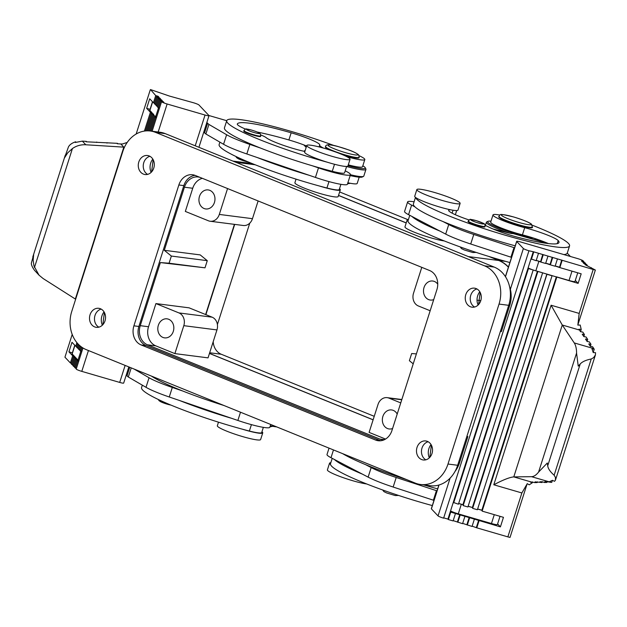 <?xml version="1.0" encoding="UTF-8"?>
<svg xmlns="http://www.w3.org/2000/svg" width="627" height="627" viewBox="0 0 627 627"><rect width="100%" height="100%" fill="white"/><g stroke="black" fill="none" stroke-linecap="round" stroke-linejoin="round"><path stroke-width="0.94" d="M454.936 471.575A25.237 21.044 97.3 0 0 459.473 462.898L467.852 436.635L466.919 436.259M500.362 331.464L501.373 331.589L509.759 305.333L508.748 305.2M467.852 436.635L466.841 436.51M509.555 286.602A25.237 21.044 97.3 0 1 509.759 305.333M155.919 303.578L178.969 312.928L212.13 317.184L189.08 307.833L155.919 303.578L148.528 326.738A15.142 12.626 -82.7 0 0 155.778 345.853L174.886 353.604L183.797 325.672A10.095 8.417 -82.7 0 0 178.969 312.928M488.692 256.412L498.763 260.495A35.331 29.461 97.3 0 1 508.395 267.204M397.197 414.055A9.593 7.994 -82.7 0 0 393.262 410.379A9.593 7.994 -82.7 0 0 391.585 409.94A9.593 7.994 -82.7 0 0 384.97 412.676A9.593 7.994 -82.7 0 0 387.47 428.523A9.593 7.994 -82.7 0 0 389.148 428.962A9.593 7.994 -82.7 0 0 392.58 428.515M437.748 284.18A9.593 7.994 -82.7 0 0 434.409 281.46A9.593 7.994 -82.7 0 0 432.732 281.021A9.593 7.994 -82.7 0 0 426.109 283.765A9.593 7.994 -82.7 0 0 428.617 299.604A9.593 7.994 -82.7 0 0 430.287 300.043A9.593 7.994 -82.7 0 0 433.719 299.596M385.534 439.065L369.107 432.395L378.018 404.462A10.095 8.417 -82.7 0 1 387.18 397.651L401.829 399.524M387.18 397.651A10.095 8.417 -82.7 0 1 388.944 398.114L400.755 402.902M413.224 363.832L409.384 360.705L411.673 353.542L416.399 353.894M430.161 310.749L418.358 305.96A10.095 8.417 -82.7 0 1 413.522 293.217L421.783 267.345M195.052 175.372A15.142 12.626 -82.7 0 0 183.829 185.616L138.88 326.471A15.142 12.626 -82.7 0 0 146.122 345.587L380.526 440.679A15.142 12.626 -82.7 0 0 380.722 440.757M200.076 177.41A15.142 12.626 -82.7 0 0 198.179 176.979A15.142 12.626 -82.7 0 0 184.432 187.207L164.298 250.298L171.359 256.059L169.071 263.215L160.379 262.58L140.244 325.672A15.142 12.626 -82.7 0 0 147.486 344.795L379.923 439.088A15.142 12.626 -82.7 0 0 382.564 439.778A15.142 12.626 -82.7 0 0 384.006 439.864M160.379 262.58L204.998 267.823L207.278 260.667L200.217 254.907L164.298 250.298M207.278 260.667L171.359 256.059M212.13 317.184A10.095 8.417 97.3 0 1 216.958 329.927L208.046 357.86L174.886 353.604M373.112 419.839L209.457 353.448M227.562 188.555L219.309 214.426A10.095 8.417 -82.7 0 1 210.139 221.245L243.3 225.493A10.095 8.417 97.3 0 0 252.462 218.682L258.12 200.953M338.509 195.483L406.202 222.946M168.71 319.284A9.593 7.994 -82.7 0 0 167.033 318.845A9.593 7.994 -82.7 0 0 160.418 321.58A9.593 7.994 -82.7 0 0 162.918 337.428A9.593 7.994 -82.7 0 0 164.595 337.867A9.593 7.994 -82.7 0 0 173.569 330.398A9.593 7.994 -82.7 0 0 168.71 319.284M204.998 267.823L169.071 263.215M205.632 314.55L234.42 224.356M202.341 178.327A15.142 12.626 -82.7 0 0 192.724 188.272L185.333 211.424L208.376 220.775A10.095 8.417 -82.7 0 0 210.139 221.245M204.065 208.509A9.593 7.994 -82.7 0 0 205.734 208.948A9.593 7.994 -82.7 0 0 214.708 201.479A9.593 7.994 -82.7 0 0 209.849 190.365A9.593 7.994 -82.7 0 0 208.18 189.926A9.593 7.994 -82.7 0 0 201.557 192.661A9.593 7.994 -82.7 0 0 204.065 208.509M339.513 188.735A22.713 2.688 -162.3 0 1 339.999 189.166A22.713 2.688 -162.3 0 1 340.304 189.856L338.172 196.541A22.713 2.688 -162.3 0 1 318.007 192.912A22.713 2.688 -162.3 0 1 295.207 183.421A22.713 2.688 -162.3 0 1 294.894 182.731L296.038 179.142M489.468 256.647L499.037 260.526A35.331 29.461 97.3 0 1 508.458 267.016M338.533 195.412L406.225 222.875M249.765 223.149L217.404 324.543M213.204 341.707A15.142 12.626 -82.7 0 0 221.268 354.255L374.241 416.312M339.638 191.956L408.083 219.724M209.473 353.385L373.136 419.776M234.694 224.388L205.891 314.652M428.155 441.753A9.593 7.994 -82.7 0 0 421.548 450.084A9.593 7.994 -82.7 0 0 425.835 459.818M421.61 459.536A9.593 7.994 -82.7 0 0 423.288 459.975A9.593 7.994 -82.7 0 0 432.262 452.498A9.593 7.994 -82.7 0 0 427.402 441.392A9.593 7.994 -82.7 0 0 425.725 440.953A9.593 7.994 -82.7 0 0 416.751 448.423A9.593 7.994 -82.7 0 0 421.61 459.536M94.63 326.886A9.593 7.994 -82.7 0 0 96.307 327.325A9.593 7.994 -82.7 0 0 105.281 319.856A9.593 7.994 -82.7 0 0 100.422 308.743A9.593 7.994 -82.7 0 0 98.745 308.304A9.593 7.994 -82.7 0 0 89.771 315.773A9.593 7.994 -82.7 0 0 94.63 326.886M470.375 306.744A9.593 7.994 -82.7 0 0 472.053 307.183A9.593 7.994 -82.7 0 0 481.027 299.714A9.593 7.994 -82.7 0 0 476.167 288.6A9.593 7.994 -82.7 0 0 474.49 288.161A9.593 7.994 -82.7 0 0 465.516 295.63A9.593 7.994 -82.7 0 0 470.375 306.744M178.852 184.973A15.142 12.626 -82.7 0 1 192.599 174.753A15.142 12.626 -82.7 0 1 195.248 175.442L429.644 270.535A15.142 12.626 -82.7 0 1 436.894 289.658L391.946 430.514A15.142 12.626 -82.7 0 1 378.199 440.734A15.142 12.626 -82.7 0 1 375.549 440.036L141.153 344.952A15.142 12.626 -82.7 0 1 133.904 325.828L178.852 184.973L183.829 185.616M143.395 174.094A9.593 7.994 -82.7 0 0 145.072 174.533A9.593 7.994 -82.7 0 0 154.046 167.064A9.593 7.994 -82.7 0 0 149.187 155.951A9.593 7.994 -82.7 0 0 147.51 155.512A9.593 7.994 -82.7 0 0 138.536 162.981A9.593 7.994 -82.7 0 0 143.395 174.094M155.59 132.391L484.538 265.84A30.284 25.252 -82.7 0 1 499.037 304.079L447.991 464.035A30.284 25.252 -82.7 0 1 420.498 484.483A30.284 25.252 -82.7 0 1 415.207 483.088L86.26 349.647A30.284 25.252 -82.7 0 1 71.76 311.407L122.806 151.452A30.284 25.252 -82.7 0 1 150.3 131.004A30.284 25.252 -82.7 0 1 155.59 132.391L165.262 133.637A30.284 25.252 -82.7 0 0 159.971 132.242L150.3 131.004M101.174 309.103A9.593 7.994 -82.7 0 0 94.567 317.434A9.593 7.994 -82.7 0 0 98.854 327.169M476.92 288.961A9.593 7.994 -82.7 0 0 470.313 297.292A9.593 7.994 -82.7 0 0 474.6 307.026M149.931 156.311A9.593 7.994 -82.7 0 0 143.332 164.642A9.593 7.994 -82.7 0 0 147.619 174.377M420.498 484.483L430.169 485.721A30.284 25.252 -82.7 0 0 457.663 465.273L508.709 305.318A30.284 25.252 -82.7 0 0 494.209 267.086L165.262 133.637M340.304 189.856A22.713 2.688 -162.3 0 1 319.652 186.078A80.758 9.57 -162.3 0 1 220.226 147.016A80.758 9.57 -162.3 0 1 219.121 144.555L219.889 142.141M340.916 184.322L339.262 189.519A21.616 2.563 -162.3 0 1 326.933 188.006A80.758 9.57 -162.3 0 1 319.652 186.078M359.185 177.19L357.194 183.429A23.693 2.806 -162.3 0 1 347.867 182.77M345.218 170.842A27.76 3.292 -162.3 0 1 350.07 173.836A27.76 3.292 -162.3 0 1 350.446 174.682L347.405 184.228A27.76 3.292 -162.3 0 1 315.428 177.425L309.236 175.309A80.758 9.57 -162.3 0 1 257.282 157.542L246.826 153.96A35.331 4.185 -162.3 0 1 223.565 144.281L205.868 133.982L203.744 132.195M350.446 174.682A27.76 3.292 -162.3 0 1 318.477 167.879L312.285 165.763A80.758 9.57 -162.3 0 1 260.33 147.988L249.867 144.414A35.331 4.185 -162.3 0 1 226.613 134.734L208.916 124.428L206.792 122.641M346.629 166.437L344.591 172.809A21.616 2.563 -162.3 0 1 332.263 171.296A80.758 9.57 -162.3 0 1 312.285 165.763M305.13 150.66A10.095 1.199 17.7 0 0 304.463 150.809L304.056 151.287M257.352 132.078A69.66 8.253 -162.3 0 1 288.882 139.962A25.237 2.994 -162.3 0 1 303.836 144.915L306.172 147.392M352.876 176.163A23.693 2.806 -162.3 0 1 350.156 175.607M362.821 165.794A26.749 3.174 -162.3 0 1 364.922 167.307A26.749 3.174 -162.3 0 1 365.22 167.707L365.878 168.953A27.76 3.292 -162.3 0 1 365.949 169.384L363.809 176.069A27.76 3.292 -162.3 0 1 363.503 176.383L362.249 177.018A26.749 3.174 -162.3 0 1 350.172 175.552M365.22 167.707A26.749 3.174 -162.3 0 1 348.009 165.716M359.169 155.715A23.693 2.806 -162.3 0 1 364.491 158.835A23.693 2.806 -162.3 0 1 364.812 159.556L362.531 166.719A23.693 2.806 -162.3 0 1 348.283 164.87M306.619 145.997A25.237 2.994 17.7 0 0 303.836 144.915M208.916 115.509L226.731 120.697A80.758 9.57 -162.3 0 1 334.152 145.589M155.723 95.578L158.09 96.268L158.929 97.146L156.554 96.456L157.385 97.334L159.76 98.024L160.59 98.901L158.216 98.212L159.054 99.097L161.421 99.787L162.252 100.665L159.885 99.975L160.716 100.853L163.083 101.543L163.913 102.42L161.547 101.731A5.047 0.596 17.7 0 0 167.119 103.996L205.037 115.039A5.047 0.596 17.7 0 0 209.01 115.697A5.047 0.596 17.7 0 0 208.94 115.54L198.963 104.983A5.047 0.596 17.7 0 0 193.39 102.726L169.478 96.072L150.519 89.575L155.723 95.578L153.435 102.742L154.454 103.032M152.494 101.746L149.79 110.227A7.571 0.893 17.7 0 0 149.892 110.462L152.087 112.782L150.394 112.288L146.647 108.33L149.696 98.784L153.435 102.742M136.161 134.029L150.276 89.81M78.892 360.721A7.571 0.893 -162.3 0 1 77.999 360.125L74.378 356.293L72.677 355.799L70.389 362.962L64.942 357.194L72.207 334.434M72.677 355.799L68.931 351.841L71.98 342.287L75.726 346.245L76.745 346.543M150.394 112.288L144.398 131.074M76.886 342.616L75.726 346.245M146.647 108.33L150.08 109.333M82.96 347.969L76.212 369.115A5.047 0.596 17.7 0 0 81.784 371.372L119.702 382.423A5.047 0.596 17.7 0 0 123.676 383.073L128.833 366.92M124.483 147.188L85.813 144.774L82.364 141.13L86.361 141.381L86.095 141.796L117.484 143.332L117.225 143.748L120.807 143.975L122.437 143.991L127.226 142.431M77.701 359.812L76 359.318L73.72 366.474L74.738 366.771M76 359.318L75.169 358.432L72.889 365.596L73.72 366.474M76.039 358.048L74.339 357.555L72.058 364.718L73.069 365.016M74.339 357.555L73.508 356.677L71.219 363.84L72.058 364.718M70.389 362.962L71.407 363.252M78.689 361.371L76.839 360.196L74.55 367.359L76.4 368.535M68.931 351.841L72.364 352.836M74.378 356.293L72.176 353.973L74.919 345.391M74.785 345.25L72.074 353.738A7.571 0.893 17.7 0 0 72.176 353.973M270.731 424.479L269.837 427.261A27.76 3.292 -162.3 0 1 237.868 420.458L231.677 418.342A80.758 9.57 -162.3 0 1 179.722 400.567L169.259 396.993A35.331 4.185 -162.3 0 1 146.005 387.314L128.308 377.007L126.184 375.228M224.011 405.528A80.758 9.57 -162.3 0 1 182.77 391.021L172.307 387.447A35.331 4.185 -162.3 0 1 149.054 377.76L134.06 369.037M182.77 391.021A80.758 9.57 -162.3 0 1 151.373 376.059M128.308 377.007L131.223 367.884M179.722 400.567L231.677 418.342M76.839 360.196L78.869 360.784M79.378 345.258L78.218 348.886L80.068 350.062M152.087 113.416L152.087 112.782M152.886 114.929L155.418 116.301L152.886 114.929L147.807 130.831M153.748 115.18L153.756 114.545L152.055 114.043L146.694 130.855M78.524 344.442L77.387 348.009L78.406 348.306M152.055 114.043L151.225 113.166L152.925 113.659L153.756 114.545M156.397 117.86L154.548 116.685L156.585 117.28M160.716 100.853L158.427 108.016L159.446 108.314M163.083 101.543L162.895 102.123M159.885 99.975L157.596 107.139L158.427 108.016M161.421 99.787L161.233 100.367M158.216 98.212L155.935 105.375L157.785 106.551M159.054 99.097L156.766 106.253M159.76 98.024L159.571 98.611M156.554 96.456L154.273 103.62L156.123 104.795M157.385 97.334L155.104 104.497M158.09 96.268L157.91 96.848M205.868 133.982L208.916 124.428M260.33 147.988A80.758 9.57 -162.3 0 1 225.555 130.306A80.758 9.57 -162.3 0 1 224.45 127.845L226.739 120.682A80.758 9.57 -162.3 0 0 227.844 123.143A80.758 9.57 -162.3 0 0 327.27 162.205A22.713 2.688 -162.3 0 1 304.957 152.863A22.713 2.688 -162.3 0 1 304.651 152.173L306.783 145.488A22.713 2.688 17.7 0 0 307.089 146.177A22.713 2.688 17.7 0 0 329.888 155.668A22.713 2.688 17.7 0 0 350.062 159.297A22.713 2.688 17.7 0 0 349.748 158.607A22.713 2.688 17.7 0 0 326.949 149.116A22.713 2.688 17.7 0 0 306.783 145.488M155.418 116.935L155.418 116.301M151.225 113.166L145.55 130.933M77.693 343.557L76.557 347.131L77.387 348.009M153.717 115.807L148.912 130.871M80.248 346.018L79.049 349.764M154.548 116.685L149.994 130.965M81.134 346.723L79.88 350.642L81.729 351.818M155.378 117.562L151.06 131.098M82.043 347.374L80.718 351.528M77.67 361.074L75.381 368.237M263.356 427.355L261.694 432.552A21.616 2.563 -162.3 0 1 249.366 431.039A80.758 9.57 -162.3 0 1 242.093 429.111A80.758 9.57 -162.3 0 1 142.658 390.049A80.758 9.57 -162.3 0 1 141.561 387.588L142.329 385.174M261.945 431.768A22.713 2.688 -162.3 0 1 262.439 432.199A22.713 2.688 -162.3 0 1 262.744 432.889A22.713 2.688 -162.3 0 1 242.093 429.111M276.632 426.877A23.693 2.806 -162.3 0 1 270.308 425.804M262.744 432.889L260.613 439.574A22.713 2.688 -162.3 0 1 240.447 435.945A22.713 2.688 -162.3 0 1 217.647 426.454A22.713 2.688 -162.3 0 1 217.334 425.764L218.478 422.175M75.169 358.432L76.87 358.934M73.508 356.677L75.209 357.171M161.547 101.731L152.126 131.239M75.648 299.228L43.122 278.537L39.039 275.175L33.96 265.966L33.145 260.221L33.654 254.625L31.358 263.136C31.264 264.931 32.345 267.353 34.603 270.409L39.039 275.175M82.364 141.13L75.303 142.462L75.648 141.78C72.034 142.987 69.636 144.696 68.453 146.914L64.573 157.753L67.708 152.839L72.426 148.552C76.392 145.778 80.852 144.516 85.813 144.774M75.648 141.78L75.444 142.415M65.31 155.088L32.808 256.929M86.361 141.381L86.228 141.804M96.738 142.031L96.605 142.454M107.115 142.682L106.974 143.105M117.484 143.332L117.351 143.755M257.282 157.542L309.236 175.309M323.454 148.082A23.693 2.806 -162.3 0 1 319.989 145.864A23.693 2.806 -162.3 0 1 319.668 145.143A23.693 2.806 -162.3 0 1 319.707 145.064A25.237 2.994 17.7 0 0 319.746 144.978A25.237 2.994 17.7 0 0 319.402 144.21A25.237 2.994 17.7 0 0 291.171 132.799A69.66 8.253 17.7 0 0 237.32 124.06A25.237 2.994 17.7 0 0 237.657 124.836A25.237 2.994 17.7 0 0 245.51 129.115M260.824 134.938A15.142 1.795 -162.3 0 1 266.177 137.658A25.237 2.994 17.7 0 0 304.879 151.46M243.887 131.309A8.833 1.05 17.7 0 0 252.759 135.001A8.833 1.05 17.7 0 0 260.597 136.412L260.754 135.941A8.833 1.05 -162.3 0 1 252.908 134.531A8.833 1.05 -162.3 0 1 244.044 130.839A8.833 1.05 -162.3 0 1 243.919 130.565L243.77 131.043A8.833 1.05 17.7 0 0 243.887 131.309M364.812 159.556A23.693 2.806 -162.3 0 1 346.77 156.656M330.5 150.229A17.666 2.093 -162.3 0 1 325.656 147.517A17.666 2.093 -162.3 0 1 325.413 146.977L325.562 146.499A17.666 2.093 -162.3 0 0 325.805 147.039A17.666 2.093 -162.3 0 0 343.533 154.422A17.666 2.093 -162.3 0 0 359.224 157.244L359.067 157.722A17.666 2.093 -162.3 0 1 342.099 154.501M327.27 162.205A22.713 2.688 17.7 0 0 347.922 165.983L350.062 159.297M329.042 448.133L327.012 454.489A27.76 3.292 17.7 0 0 331.001 457.702L334.356 459.458A80.758 9.57 17.7 0 0 362.469 474.169L368.127 477.131A35.331 4.185 17.7 0 0 393.16 487.038L433.978 500.401M342.663 453.666A80.758 9.57 17.7 0 0 365.517 464.623A80.758 9.57 17.7 0 0 406.719 479.647M423.586 484.875A80.758 9.57 17.7 0 0 426.078 485.611A80.758 9.57 17.7 0 0 437.662 488.864M365.517 464.623L371.176 467.577A35.331 4.185 17.7 0 0 396.209 477.492L437.027 490.855M477.609 509.046L481.983 510.323L482.132 511.115L503.457 517.33L500.409 526.876L450.225 511.945L533.271 251.725L528.953 250.776A5.047 0.596 -162.3 0 1 523.38 248.519L516.726 241.481A5.047 0.596 -162.3 0 1 516.656 241.332A5.047 0.596 -162.3 0 1 520.637 241.983L577.506 258.551A5.047 0.596 -162.3 0 1 583.079 260.816L583.909 261.694L581.542 261.004L582.373 261.882L584.74 262.572L585.579 263.45L583.204 262.76L584.035 263.646L586.41 264.335L587.24 265.213L585.054 264.657L595.36 270.041L593.181 269.485L579.176 313.414L577.843 325.107L580.218 325.052L581.213 329.488L578.956 329.191L579.434 330.029L580.563 331.714L582.796 332.098L584.435 334.544L582.201 334.16L583.839 336.597L586.073 336.989L587.703 339.426L585.469 339.042L587.107 341.488L589.341 341.872L590.979 344.317L588.745 343.925L590.375 346.37L592.609 346.755L594.239 349.231L593.205 352.468M521.876 492.963L493.794 484.781C503.042 479.89 509.704 477.265 513.787 476.896L531.555 476.685L551.18 482.406L547.183 481.708L544.761 481.74L546.893 482.453L544.463 482.484L542.339 481.763L539.91 481.795L542.041 482.516L535.066 481.849L537.19 482.571L534.768 482.602L530.967 481.904L530.191 481.991L532.292 482.798L529.227 484.82L527.244 483.66L521.876 492.963L507.862 536.877L476.794 527.832L479.083 520.669M593.181 269.485L533.271 251.725M555.169 266.02L559.84 267.604L562.129 260.448M559.84 267.604L581.174 273.819L578.125 283.373L535.842 270.825A7.571 0.893 17.7 0 1 532.707 269.822L527.942 268.434M482.132 511.115L556.792 277.158M500.409 526.876L497.611 523.913M528.953 250.776L443.618 518.161A5.047 0.596 -162.3 0 1 438.046 515.903L431.392 508.865A5.047 0.596 -162.3 0 1 431.321 508.716L438.876 485.039M536.234 260.432A7.571 0.893 17.7 0 0 538.883 261.271L540.882 262.086L543.17 254.923M540.584 261.772L542.755 254.484M540.882 262.086L545.623 263.465L547.912 256.302M545.694 263.254L550.365 264.845L552.646 257.681M550.067 264.531L552.23 257.242M550.365 264.845L555.107 266.224L557.387 259.061M559.543 267.29L561.714 260.009M559.425 267.165L555.193 265.934M499.813 215.061A23.693 2.806 17.7 0 0 492.994 214.92A23.693 2.806 17.7 0 0 519.469 226.253A23.693 2.806 17.7 0 0 524.705 227.687A25.237 2.994 -162.3 0 1 530.277 229.223A25.237 2.994 -162.3 0 1 558.202 240.588A69.66 8.253 -162.3 0 1 558.978 242.524A69.66 8.253 -162.3 0 1 517.502 237.194A25.237 2.994 -162.3 0 1 512.643 235.846A25.237 2.994 -162.3 0 1 488.472 226.903A15.142 1.795 17.7 0 0 485.094 225.375M547.912 243.519L512.98 233.534A10.095 1.199 -162.3 0 1 507.682 232.711L493.026 228.996M461.111 217.107L456.793 215.351M414.086 201.808A27.76 3.292 17.7 0 0 407.621 201.91A27.76 3.292 17.7 0 0 411.61 205.123L414.964 206.871A80.758 9.57 17.7 0 0 443.077 221.59A80.758 9.57 17.7 0 0 503.646 242.578A80.758 9.57 17.7 0 0 515.222 245.831M415.489 197.387L413.397 203.955A80.758 9.57 17.7 0 0 414.964 206.871M407.621 201.91L404.572 211.456A27.76 3.292 17.7 0 0 408.561 214.669L411.915 216.425A80.758 9.57 17.7 0 0 440.029 231.136L445.687 234.098A35.331 4.185 17.7 0 0 470.72 244.005L511.538 257.376M533.867 239.42A27.76 3.292 17.7 0 0 538.264 239.663M491.004 221.159A26.749 3.174 17.7 0 0 487.939 221.331A26.749 3.174 17.7 0 0 517.541 234.427A26.749 3.174 17.7 0 0 534.008 238.236M492.994 214.92L490.706 222.083A23.693 2.806 17.7 0 0 517.189 233.416A23.693 2.806 17.7 0 0 522.416 234.851A25.237 2.994 -162.3 0 1 527.997 236.379A25.237 2.994 -162.3 0 1 548.406 243.574M570.413 256.49L567.247 253.136A80.758 9.57 17.7 0 0 567.27 253.065L569.559 245.902A80.758 9.57 17.7 0 0 532.386 225.242M563.892 254.586A80.758 9.57 17.7 0 0 567.247 253.136M443.077 221.59L448.736 224.544A35.331 4.185 17.7 0 0 473.769 234.459L514.587 247.822M513.983 247.649L510.934 257.195M440.029 231.136L411.915 216.425M409.776 215.304L408.067 220.665A80.758 9.57 17.7 0 0 408.059 221.402A80.758 9.57 17.7 0 0 498.308 259.288A80.758 9.57 17.7 0 0 509.884 262.541M408.059 221.402A22.713 2.688 -162.3 0 1 407.095 220.155A22.713 2.688 -162.3 0 1 408.373 219.701M444.222 240.925A22.713 2.688 -162.3 0 1 430.341 237.704A22.713 2.688 -162.3 0 1 404.964 226.841L407.095 220.155M577.741 272.823L574.983 281.468A7.571 0.893 -162.3 0 1 569.018 280.488L556.494 276.844M530.991 258.88L536.148 260.707L538.428 253.543M542.277 272.698L537.535 271.319M477.633 508.967L481.865 510.198L556.353 276.797M458.666 503.465A7.571 0.893 17.7 0 0 461.323 504.304L463.024 504.798L463.173 505.597L467.907 506.977L542.574 273.011M468.126 506.287L472.507 507.564L472.648 508.356L547.018 274.077M468.157 506.208L472.507 507.564M472.39 507.439L546.877 274.038M472.648 508.356L477.39 509.735L552.058 275.778L547.316 274.399M450.554 510.919A7.571 0.893 17.7 0 0 458.274 513.858L491.458 523.521A7.571 0.893 17.7 0 0 497.423 524.501L500.025 516.334M453.274 502.392L458.431 504.21L533.099 270.253M455.382 513.764L453.094 520.927L448.36 519.54L447.944 519.101L450.225 511.945M448.36 519.54L450.641 512.384M464.866 516.523L462.577 523.686L453.188 520.629M457.42 521.868L459.709 514.704M457.835 522.307L460.124 515.143M474.341 519.289L472.053 526.445L462.671 523.396M466.903 524.627L469.184 517.463M467.319 525.065L469.599 517.902M476.794 527.832L472.147 526.155M476.379 527.385L478.667 520.23M436.416 490.682L433.375 500.228M463.173 505.597L537.833 271.632M458.674 503.442L462.906 504.68L537.394 271.279M532.707 269.822A7.571 0.893 -162.3 0 1 528.114 267.886M453.689 502.83L528.357 268.873M447.944 519.101L443.712 517.871M531.406 259.319L533.687 252.164M416.845 189.597A22.713 2.688 17.7 0 0 442.231 200.46A22.713 2.688 17.7 0 0 460.124 203.407A22.713 2.688 17.7 0 0 434.746 192.544A22.713 2.688 17.7 0 0 416.845 189.597L414.713 196.282A22.713 2.688 17.7 0 0 415.677 197.529A80.758 9.57 17.7 0 0 505.926 235.415A80.758 9.57 17.7 0 0 569.559 245.902M468.98 219.928A25.237 2.994 -162.3 0 1 448.642 210.319A25.237 2.994 -162.3 0 1 450.688 209.81A22.713 2.688 17.7 0 0 457.992 210.092L460.124 203.407M415.677 197.529A22.713 2.688 17.7 0 0 440.099 207.145A22.713 2.688 17.7 0 0 450.688 209.81M498.888 216.276L498.739 216.754A17.666 2.093 17.7 0 0 518.482 225.203A17.666 2.093 17.7 0 0 532.401 227.499L531.508 224.192C529.36 222.413 523.427 220.006 513.709 216.981C497.117 213.031 501.153 214.481 498.888 216.276A17.666 2.093 17.7 0 0 518.631 224.725A17.666 2.093 17.7 0 0 532.55 227.021M485.024 226.378L484.875 226.856A8.833 1.05 -162.3 0 1 477.915 225.712A8.833 1.05 -162.3 0 1 468.04 221.488L468.197 221.01A8.833 1.05 17.7 0 0 478.064 225.234A8.833 1.05 17.7 0 0 485.024 226.378C485.039 224.568 484.483 223.557 483.346 223.345L476.05 220.571C468.134 219.223 471.504 218.392 468.197 221.01M587.037 265.84L587.24 265.213M585.391 264.038L585.579 263.45M583.729 262.274L583.909 261.694M578.125 283.373L575.32 280.41M549.95 264.406L545.717 263.175M540.466 261.647L536.234 260.409M493.794 484.781L551.094 305.231L562.262 325.021L579.434 330.029M551.18 482.406L549.636 481.599L552.458 480.337L554.503 481.317L555.412 480.235L555.451 477.406L554.143 475.219C550.255 471.825 548.108 468.69 547.716 465.814L547.308 463L538.577 472.092C536.218 475.07 533.883 476.606 531.555 476.685M530.967 481.904L513.787 476.896L562.262 325.021L574.246 342.922C575.782 345.297 576.558 348.683 576.566 353.072L578.227 366.129L580.218 363.973C582.248 361.716 585.924 360.055 591.237 358.989L593.691 357.578L595.438 354.874L595.548 352.695L593.228 352.57L591.99 348.894L594.239 349.231M551.752 482.367L552.379 480.384M590.336 346.316L590.979 344.317M587.068 341.425L587.703 339.426M583.8 336.542L584.435 334.544M546.893 482.453L547.128 481.708M542.041 482.516L542.277 481.763M537.19 482.571L537.433 481.826M532.292 482.798L532.582 481.881M527.158 483.731L510.025 537.425L507.862 536.877M580.524 331.659L581.213 329.488M577.828 324.974L595.36 270.041M591.096 268.254L591.3 267.627M362.469 474.169L334.356 459.458M332.216 458.337L330.5 463.698A80.758 9.57 17.7 0 0 330.5 464.435A80.758 9.57 17.7 0 0 420.748 502.321A80.758 9.57 17.7 0 0 432.324 505.574M330.5 464.435A22.713 2.688 -162.3 0 1 329.536 463.188A22.713 2.688 -162.3 0 1 330.813 462.734M366.662 483.958A22.713 2.688 -162.3 0 1 352.782 480.737A22.713 2.688 -162.3 0 1 327.404 469.874L329.536 463.188M487.939 221.331L486.685 221.966A27.76 3.292 17.7 0 0 486.38 222.279A27.76 3.292 17.7 0 0 509.853 233.213M363.503 176.383A27.76 3.292 -162.3 0 1 350.43 174.737M365.949 169.384A27.76 3.292 -162.3 0 1 346.606 166.5M459.473 462.898L458.462 462.765M431.039 444.551A11.357 9.468 -82.7 0 0 429.33 457.835M235.917 162.299L255.165 164.768M468.353 256.592L498.763 260.495M480.784 300.631L477.852 300.255M388.944 398.114L401.758 399.752M379.923 439.088L384.445 439.668M216.958 329.927L183.797 325.672M147.486 344.795L155.778 345.853M140.244 325.672L148.528 326.738M104.058 311.901A11.357 9.468 -82.7 0 0 102.35 325.186M252.462 218.682L219.309 214.426M184.432 187.207L192.724 188.272M499.037 260.526L505.628 261.373M209.669 352.766L221.268 354.255M133.904 325.828L138.88 326.471M380.526 440.679L375.549 440.036M146.122 345.587L141.153 344.952M494.209 267.086L484.538 265.84M499.037 304.079L508.709 305.318M457.663 465.273L447.991 464.035M348.588 182.927A15.644 1.857 -162.3 0 1 347.577 183.687M248.457 162.04A6.811 0.807 -162.3 0 1 241.889 160.198A6.811 0.807 -162.3 0 1 237.406 158.129M315.428 177.425L318.477 167.879M304.291 151.334L304.463 150.809M326.933 188.006L328.979 181.595M205.037 115.039L195.224 145.793M167.119 103.996L158.176 132.015M88.438 350.532L81.784 371.372M125.126 365.416L119.702 382.423M127.062 375.691L129.742 367.289M146.005 387.314L149.054 377.76M169.259 396.993L172.307 387.447M237.868 420.458L240.502 412.213M77.999 360.125L80.742 351.535M149.892 110.462L152.627 101.887M204.621 132.658L207.67 123.111M155.598 116.99L158.459 108.024M223.565 144.281L226.613 134.734M246.826 153.96L249.867 144.414M249.366 431.039L251.419 424.628M271.021 425.96A15.644 1.857 -162.3 0 1 270.01 426.721M170.897 405.073A6.811 0.807 -162.3 0 1 164.329 403.232A6.811 0.807 -162.3 0 1 159.846 401.155M120.807 143.975L123.817 147.157L75.35 299.032M72.426 148.552L34.438 267.572M64.989 156.092L33.098 256.035M332.263 171.296L334.505 164.274M246.544 129.475A6.811 0.807 -162.3 0 1 251.827 130.157A6.811 0.807 -162.3 0 1 259.343 133.206A6.811 0.807 -162.3 0 1 254.068 132.532A6.811 0.807 -162.3 0 1 246.544 129.475M328.313 145.683A15.644 1.857 -162.3 0 1 340.422 147.235A15.644 1.857 -162.3 0 1 357.696 154.242A15.644 1.857 -162.3 0 1 345.579 152.69A15.644 1.857 -162.3 0 1 328.313 145.683M288.882 139.962L291.171 132.799M333.478 449.935L331.001 457.702M551.094 305.231L579.176 313.414M431.392 508.865L439.01 485M438.046 515.903L450.1 478.127M510.362 289.306L523.38 248.519M505.48 276.719L516.726 241.481M473.769 234.459L470.72 244.005M448.736 224.544L445.687 234.098M411.61 205.123L408.561 214.669M571.996 271.146L569.018 280.488M538.883 261.271L535.842 270.825M494.28 514.657L491.458 523.521M461.323 504.304L458.274 513.858M396.209 477.492L393.16 487.038M371.176 467.577L368.127 477.131M453.047 210.233L452.114 213.156M524.705 227.687L522.416 234.851M518.905 222.46A15.644 1.857 17.7 0 0 531.022 224.019A15.644 1.857 17.7 0 0 513.748 217.013A15.644 1.857 17.7 0 0 501.639 215.461A15.644 1.857 17.7 0 0 518.905 222.46M478.346 222.977A6.811 0.807 17.7 0 0 483.621 223.651A6.811 0.807 17.7 0 0 476.097 220.602A6.811 0.807 17.7 0 0 470.822 219.92A6.811 0.807 17.7 0 0 478.346 222.977M558.202 240.588L557.223 243.652M538.577 472.092L576.566 353.072M554.143 475.219L591.237 358.989M547.716 465.814L580.218 363.973M574.246 342.922L593.871 348.636M152.816 159.109A11.357 9.468 -82.7 0 0 151.115 172.394M479.796 291.759A11.357 9.468 -82.7 0 0 478.095 305.043M232.923 161.084L252.117 163.545M431.376 445.146L429.816 457.342M104.395 312.497L102.836 324.692M235.948 156.499L236.544 157.604L238.636 158.913L248.59 162.095M158.388 399.524L158.984 400.637L161.068 401.946L171.03 405.128M209.01 115.697L198.924 147.29M260.754 135.941L260.205 133.731C259.296 132.72 256.059 131.404 250.494 129.773C245.063 129.131 246.732 127.79 243.919 130.565M359.224 157.244L358.55 154.767C356.011 152.894 352.593 151.232 348.306 149.798L338.627 146.71C330.233 144.171 325.883 144.1 325.562 146.499M538.734 240.839L539.024 239.929M476.136 252.407L472.852 252.54L464.301 249.961L461.448 248.566L460.218 246.944M455.359 214.724L456.691 210.547M505.401 276.601L516.656 241.332M555.506 479.992L595.438 354.874M398.576 495.44L395.292 495.573L386.741 492.994L383.889 491.599L382.658 489.969M319.668 145.143L319.104 146.914M485.353 225.485L486.38 222.279M480.141 292.354L478.573 304.55M347.546 183.766L350.375 183.288M272.816 426.313L269.986 426.799M151.593 171.9L153.16 159.705"/></g></svg>
